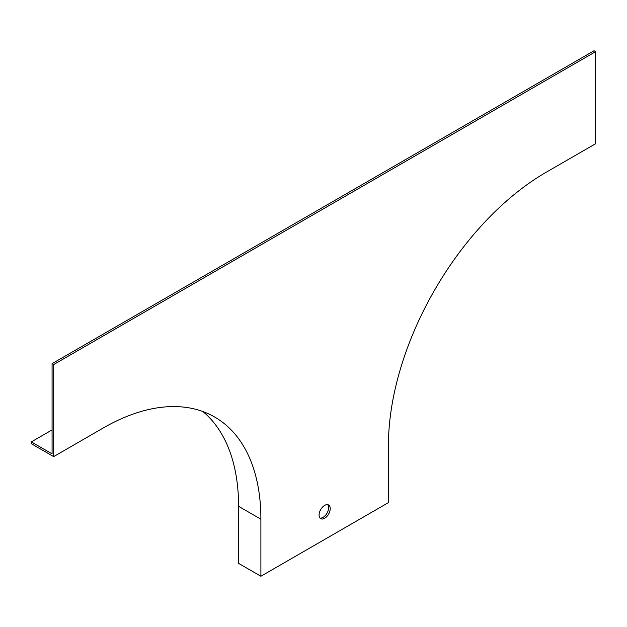 <?xml version="1.0" encoding="UTF-8"?>
<svg xmlns="http://www.w3.org/2000/svg" width="627" height="627" viewBox="0 0 627 627"><rect width="100%" height="100%" fill="white"/><g stroke="black" fill="none" stroke-linecap="round" stroke-linejoin="round"><path stroke-width="0.94" d="M319.997 518.067A7.892 4.554 120 0 0 323.062 517.353A7.892 4.554 120 0 0 327.976 511.13A7.892 4.554 120 0 0 327.725 504.68M595.65 51.665L53.663 364.577L53.663 456.613L103.087 428.076A223.181 128.856 -60 0 1 214.669 417.026A223.181 128.856 -60 0 1 260.895 519.195L260.895 576.252L388.419 502.627L388.419 445.57A223.181 128.856 -60 0 1 546.235 172.229L595.65 143.701L595.65 51.665L594.059 50.748L52.072 363.652L52.072 453.846L31.35 441.886L52.072 429.918M53.663 364.577L52.072 363.652M53.663 456.613L31.35 443.728L31.35 441.886M202.952 411.555A223.181 128.856 -60 0 1 238.581 506.31L238.581 563.367L260.895 576.252M324.661 505.393A7.892 4.554 120 0 0 319.504 512.345A7.892 4.554 120 0 0 320.71 518.662A7.892 4.554 120 0 0 328.603 514.109A7.892 4.554 120 0 0 328.603 505.001A7.892 4.554 120 0 0 324.661 505.393M260.895 519.195L238.581 506.31"/></g></svg>

